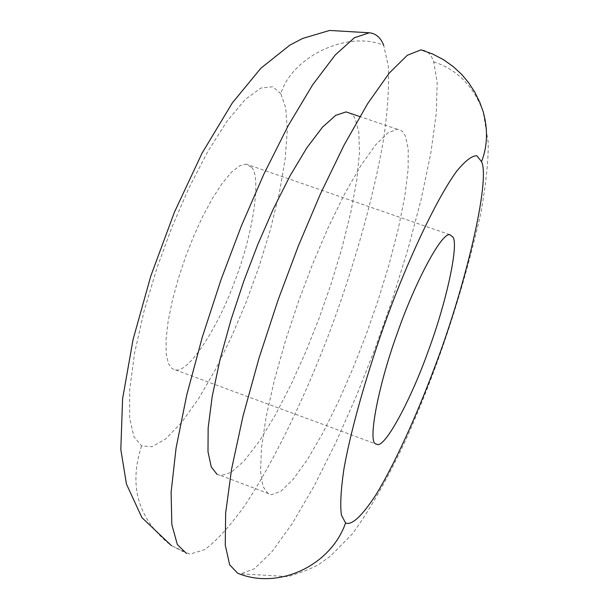 <?xml version="1.0" encoding="UTF-8"?>
<svg xmlns="http://www.w3.org/2000/svg" width="609" height="609" viewBox="0 0 609 609"><rect width="100%" height="100%" fill="white"/><g stroke="black" fill="none" stroke-linecap="round" stroke-linejoin="round"><path stroke-width="0.46" stroke-dasharray="3.04 2.28" d="M280.818 93.664L272.763 86.767L260.88 88.069L245.374 99.351L227.157 121.001L207.768 151.55L188.942 187.975L172.149 226.601L157.16 267.427L144.12 310.826L134.581 353.03L129.671 389.935L129.671 418.36L134.018 436.874L141.57 445.864L151.968 446.709L165.519 439.066L181.512 422.616L198.816 398.316L216.111 368.3L232.219 335.232L246.31 301.706L258.939 266.97L270.305 229.943L279.371 192.924L285.218 158.622L287.319 129.626L285.69 107.74L280.818 93.664C292.145 56.363 347.922 30.13 383.723 45.325L388.253 65.879C389.288 84.712 387.857 108.333 383.967 136.743C374.093 196.905 352.619 270.792 329.393 332.75C306.472 393.201 275.253 459.688 244.81 505.493C229.966 526.138 216.583 540.845 204.67 549.622L189.909 554.167L171.449 545.649M251.662 167.406C261.596 177.135 252.895 234.823 234.754 281.282C218.852 325.792 188.729 373.431 175.453 369.945L172.103 368.635L168.388 363.466L166.211 353.844L166.029 339.662L168.092 321.468L172.339 300.496L178.376 278.374L185.6 256.77L193.472 236.718L202.409 217.108L212.168 198.846L222.118 183.454L231.511 172.21L239.71 165.777L246.257 164.125L251.662 167.406M217.124 474.419L220.93 475.576L231.192 472.371L244.209 460.899L259.251 441.365L275.268 415.132L291.117 384.408L305.832 351.659L318.812 318.994L330.9 284.532L341.855 248.365L350.746 212.693L356.775 180.013L359.47 152.608L358.815 132.031L355.176 118.839L354.217 117.172L350.655 113.434L346.041 111.911M433.722 61.852C456.986 69.373 473.459 85.968 483.15 111.63L488.182 142.224C488.563 159.459 486.127 183.035 480.882 212.96C462.292 294.459 436.874 370.957 404.627 442.461C386.799 480.105 369.412 510.548 352.451 533.773L330.596 556.017L320.638 563.173C315.112 567.116 304.203 571.592 287.912 576.616L240.753 573.83L254.334 568.783L271.85 551.868L292.297 523.534L314.244 485.83L336.145 441.928L356.638 395.348L374.855 349.124L391.891 300.899L407.726 250.063L421.116 199.524L430.913 152.676L436.333 112.756L437.155 82.131L433.722 61.852C431.21 54.285 426.97 50.281 421.009 49.839M268.12 493.686L263.027 486.53L260.553 471.45L261.467 447.927L266.156 416.655L274.484 379.651L285.735 339.875L298.829 300.473L312.714 263.781L327.977 228.025L344.275 194.56L360.452 166.204L375.296 145.269L387.766 132.975L397.274 129.237L399.481 129.618L402.572 131.574L405.35 135.83L408.22 148.817L408.137 169.241L404.779 196.547L398.217 229.205L388.961 264.923L377.816 301.204L365.697 335.841L352.824 368.704L338.376 401.719L322.953 432.778L307.53 459.384L293.211 479.298L280.993 491.159L271.553 494.706L268.12 493.686M141.57 445.864C128.469 486.081 138.136 519.157 170.573 545.078L186.461 553.406M449.762 234.655L246.257 164.125M175.453 369.945L375.532 443.816M220.93 475.576L271.553 494.706M397.274 129.237L359.82 116.57"/><path stroke-width="0.91" d="M481.529 161.621C490.671 180.393 465.086 288.293 433.92 369.252C416.845 414.79 394.731 464.134 375.662 495.262C361.693 516.432 351.659 525.666 345.577 522.964L341.413 515.13C340.066 505.348 340.857 490.23 343.796 469.775C351.667 424.465 371.406 358.435 391.754 304.614C412.186 250.931 437.886 196.996 456.643 171.251C465.268 160.776 471.998 155.622 476.824 155.775L481.529 161.621C487.55 146.213 488.091 129.55 483.15 111.63L479.595 101.901L474.746 92.096L468.466 82.489L461.515 74.26L452.944 66.358L443.2 59.507L432.481 53.942L421.009 49.839L407.292 55.274L389.25 73.095L367.729 103.522L344.214 144.843L320.524 193.7L298.364 245.907L278.069 300.016L259.061 358.001L243.052 415.932L231.603 469.021L225.657 512.976L225.254 545.116L229.654 564.817L237.632 573.198C278.191 590.212 330.74 565.791 345.577 522.964M375.403 443.695L377.55 444.562C386.266 446.328 412.369 396.094 428.371 350.677C446.131 303.092 458.737 245.625 453.073 237.244L449.762 234.655C441.129 232.767 414.333 284.053 397.525 332.583C378.303 385.192 367.95 440.764 375.403 443.695M186.461 553.406L177.379 544.621L171.829 524.577L171.114 492.171L176.07 448.095L186.742 395.028L202.257 337.264L221.059 279.561L241.423 225.817L263.903 174.052L288.186 125.713L312.562 84.948L335.148 55.076L354.362 37.766L369.275 32.779C375.86 33.426 380.678 37.613 383.723 45.325M359.82 116.57L346.041 111.911L335.704 115.329L322.42 127.266L306.845 147.812L290.067 175.788L273.35 208.902L257.851 244.361L243.912 280.81L230.933 320.022L219.994 359.675L212.176 396.657L208.149 427.998L207.996 451.688L211.262 466.989L217.124 474.419M375.532 443.816L377.55 444.562M369.275 32.779L329.598 30.45L302.551 38.481L289.777 45.188L260.903 68.208L232.326 102.921L202.051 153.163L174.425 212.16L150.819 275.991L133.082 339.449L122.599 398.75L120.818 449.511L126.466 484.125L141.927 517.635L171.449 545.649"/></g></svg>
